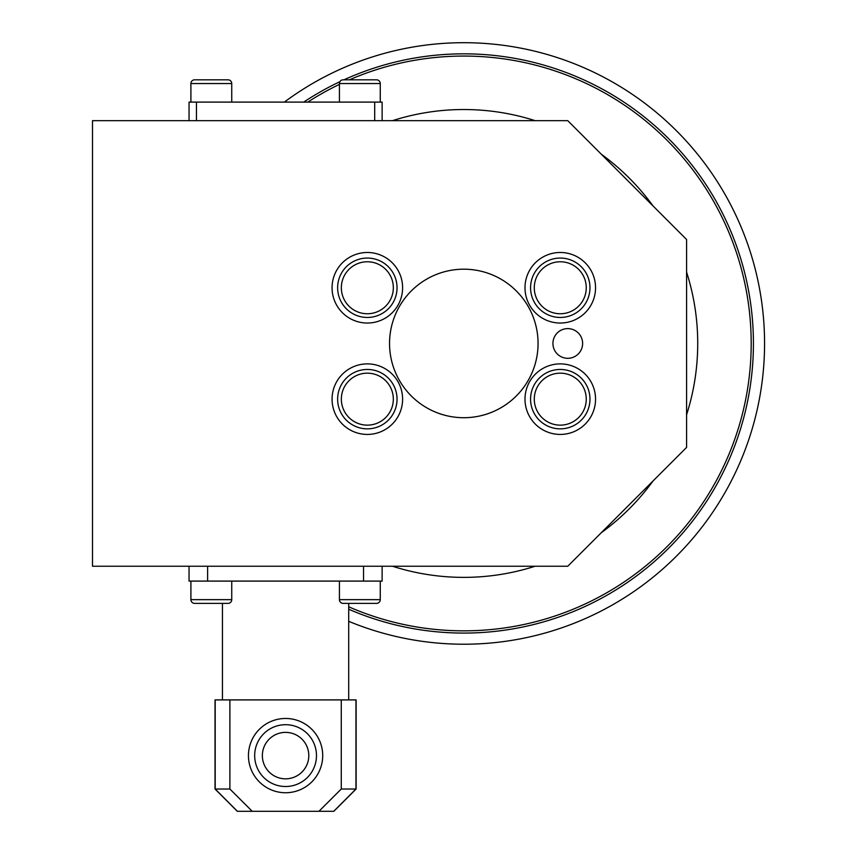 <?xml version="1.0" encoding="UTF-8"?>
<svg xmlns="http://www.w3.org/2000/svg" width="854" height="854" viewBox="0 0 854 854"><rect width="100%" height="100%" fill="white"/><g stroke="black" fill="none" stroke-linecap="round" stroke-linejoin="round"><path stroke-width="1.28" d="M392.477 566.234A233.921 233.921 0 0 0 535.127 566.234M601.323 532.693A233.921 233.921 0 0 0 653.032 480.973M686.584 414.777A233.921 233.921 0 0 0 686.584 272.127M482.371 415.364A74.266 74.266 0 0 0 463.807 269.191A74.266 74.266 0 0 0 445.244 415.364M653.032 205.942A233.921 233.921 0 0 0 601.323 154.222M535.127 120.67A233.921 233.921 0 0 0 392.477 120.67M463.807 417.713A74.266 74.266 0 0 1 389.541 343.457A74.266 74.266 0 0 1 463.807 269.191A74.266 74.266 0 0 1 538.063 343.457A74.266 74.266 0 0 1 463.807 417.713M367.337 252.485A35.27 35.27 0 0 1 402.608 287.766A35.27 35.27 0 0 1 367.337 323.036A35.27 35.27 0 0 1 332.067 287.766A35.27 35.27 0 0 1 367.337 252.485M367.337 363.879A35.27 35.27 0 0 1 402.608 399.149A35.27 35.27 0 0 1 367.337 434.43A35.27 35.27 0 0 1 332.067 399.149A35.27 35.27 0 0 1 367.337 363.879M560.277 252.485A35.27 35.27 0 0 1 595.548 287.766A35.27 35.27 0 0 1 560.277 323.036A35.27 35.27 0 0 1 524.996 287.766A35.27 35.27 0 0 1 560.277 252.485M560.277 363.879A35.27 35.27 0 0 1 595.548 399.149A35.27 35.27 0 0 1 560.277 434.43A35.27 35.27 0 0 1 524.996 399.149A35.27 35.27 0 0 1 560.277 363.879M567.771 328.609A14.849 14.849 0 0 1 582.62 343.457A14.849 14.849 0 0 1 567.771 358.306A14.849 14.849 0 0 1 552.922 343.457A14.849 14.849 0 0 1 567.771 328.609M567.771 120.67L686.584 239.494L686.584 447.421L567.771 566.234L92.499 566.234L92.499 120.67L567.771 120.67M589.975 287.766A29.709 29.709 0 0 0 560.277 258.057A29.709 29.709 0 0 0 530.569 287.766A29.709 29.709 0 0 0 560.277 317.464A29.709 29.709 0 0 0 589.975 287.766M397.046 287.766A29.709 29.709 0 0 0 367.337 258.057A29.709 29.709 0 0 0 337.629 287.766A29.709 29.709 0 0 0 367.337 317.464A29.709 29.709 0 0 0 397.046 287.766M397.046 399.149A29.709 29.709 0 0 0 367.337 369.451A29.709 29.709 0 0 0 337.629 399.149A29.709 29.709 0 0 0 367.337 428.857A29.709 29.709 0 0 0 397.046 399.149M589.975 399.149A29.709 29.709 0 0 0 560.277 369.451A29.709 29.709 0 0 0 530.569 399.149A29.709 29.709 0 0 0 560.277 428.857A29.709 29.709 0 0 0 589.975 399.149M753.42 343.457A289.613 289.613 0 0 1 348.699 609.222A289.613 289.613 0 0 0 753.42 343.457A289.613 289.613 0 0 0 343.895 79.828M339.924 81.674A289.613 289.613 0 0 0 303.714 102.106M348.699 621.317A300.757 300.757 0 0 0 764.565 343.457A300.757 300.757 0 0 0 284.35 102.106M189.044 566.234L189.044 581.094L207.607 581.094L207.607 566.234L363.548 566.234L363.548 581.094L382.122 581.094L382.122 566.234M363.548 581.094L207.607 581.094M343.127 603.372A3.715 3.715 0 0 1 339.422 599.657L380.265 599.657A3.715 3.715 0 0 1 376.55 603.372L343.127 603.372L376.55 603.372L348.699 603.372L348.699 699.906M211.322 603.372L194.605 603.372L228.029 603.372L194.605 603.372L222.456 603.372L222.456 699.906M194.605 603.372A3.715 3.715 0 0 1 190.901 599.657L231.744 599.657A3.715 3.715 0 0 1 228.029 603.372M359.844 603.372L348.699 603.372M316.482 755.609A30.904 30.904 0 0 0 285.578 724.694A30.904 30.904 0 0 0 254.673 755.609A30.904 30.904 0 0 0 285.578 786.513A30.904 30.904 0 0 0 316.482 755.609M248.45 755.609A37.128 37.128 0 0 1 285.578 718.47A37.128 37.128 0 0 1 322.705 755.609A37.128 37.128 0 0 1 285.578 792.736A37.128 37.128 0 0 1 248.45 755.609M262.359 755.609A23.218 23.218 0 0 1 285.578 732.38A23.218 23.218 0 0 1 308.796 755.609A23.218 23.218 0 0 1 285.578 778.827A23.218 23.218 0 0 1 262.359 755.609M341.269 789.021L318.948 811.3L333.85 811.3L356.129 789.021L341.269 789.021L341.269 699.906L229.886 699.906L229.886 789.021L215.027 789.021L237.305 811.3L252.218 811.3L229.886 789.021M252.218 811.3L318.948 811.3M229.886 699.906L215.027 699.906L215.027 789.021M356.129 789.021L356.129 699.906L341.269 699.906M196.463 102.106L374.692 102.106L374.692 120.67L196.463 120.67L196.463 102.106L189.044 102.106L189.044 120.67M382.122 120.67L382.122 102.106L374.692 102.106M211.322 79.828L228.029 79.828A3.715 3.715 0 0 1 231.744 83.543A3.715 3.715 0 0 0 228.029 79.828L194.605 79.828A3.715 3.715 0 0 0 190.901 83.543L231.744 83.543L231.744 102.106M343.127 79.828L376.55 79.828A3.715 3.715 0 0 1 380.265 83.543A3.715 3.715 0 0 0 376.55 79.828L343.127 79.828A3.715 3.715 0 0 0 339.422 83.543L380.265 83.543L380.265 102.106M560.277 258.057A29.709 29.709 0 0 0 530.569 287.766A29.709 29.709 0 0 0 560.277 317.464M534.284 287.766A25.994 25.994 0 0 1 560.277 261.772A25.994 25.994 0 0 1 586.26 287.766A25.994 25.994 0 0 1 560.277 313.749A25.994 25.994 0 0 1 534.284 287.766M367.337 258.057A29.709 29.709 0 0 0 337.629 287.766A29.709 29.709 0 0 0 367.337 317.464M341.344 287.766A25.994 25.994 0 0 1 367.337 261.772A25.994 25.994 0 0 1 393.331 287.766A25.994 25.994 0 0 1 367.337 313.749A25.994 25.994 0 0 1 341.344 287.766M367.337 369.451A29.709 29.709 0 0 0 337.629 399.149A29.709 29.709 0 0 0 367.337 428.857M341.344 399.149A25.994 25.994 0 0 1 367.337 373.166A25.994 25.994 0 0 1 393.331 399.149A25.994 25.994 0 0 1 367.337 425.143A25.994 25.994 0 0 1 341.344 399.149M560.277 369.451A29.709 29.709 0 0 0 530.569 399.149A29.709 29.709 0 0 0 560.277 428.857M534.284 399.149A25.994 25.994 0 0 1 560.277 373.166A25.994 25.994 0 0 1 586.26 399.149A25.994 25.994 0 0 1 560.277 425.143A25.994 25.994 0 0 1 534.284 399.149M348.699 606.788A287.392 287.392 0 0 0 751.189 343.457A287.392 287.392 0 0 0 349.371 79.828M339.422 84.375A287.392 287.392 0 0 0 307.782 102.106M333.733 811.3L355.958 789.021L355.958 699.906M237.423 811.3L215.197 789.021L215.197 699.906M339.422 581.094L339.422 599.657M380.265 581.094L380.265 599.657M190.901 581.094L190.901 599.657M231.744 581.094L231.744 599.657M190.901 102.106L190.901 83.543M339.422 102.106L339.422 83.543"/></g></svg>
